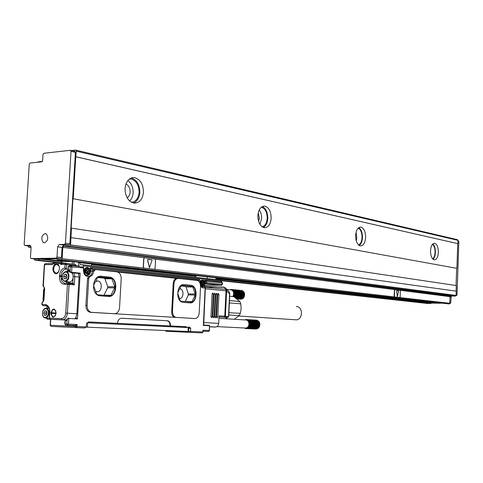 <?xml version="1.0" encoding="UTF-8"?>
<svg xmlns="http://www.w3.org/2000/svg" width="483" height="483" viewBox="0 0 483 483"><rect width="100%" height="100%" fill="white"/><g stroke="black" fill="none" stroke-linecap="round" stroke-linejoin="round"><path stroke-width="0.72" d="M83.903 268.035L82.895 266.858L80.419 267.002M69.745 283.63L70.029 284.517M61.13 278.546L62.392 278.552M82.032 267.787L81.935 267.485M83.311 267.063L82.895 266.858L83.565 267.95L83.432 270.16C83.68 274.592 85.485 276.699 88.86 276.469L87.514 278.462L85.914 305.413C85.956 309.265 87.399 311.559 90.249 312.308L174.876 317.349C172.582 316.703 171.543 314.632 171.749 311.137L172.467 311.155C172.503 314.668 173.699 316.745 176.047 317.391L193.949 318.49M91.565 264.026L91.462 265.747M196.074 275.829L195.669 277.32M207.255 277.097L207.177 278.6M78.53 262.239L78.439 263.736L79.266 266.459M79.266 262.323L80.607 264.811L82.847 264.793L83.529 265.885L83.456 267.051M85.4 274.742L86.282 275.02C88.365 275.014 89.597 273.668 89.965 270.993L90.158 267.715L91.776 267.836M90.146 267.95L91.323 267.842M83.776 270.239L83.909 268.005L68.501 266.622L68.091 269.442L68.997 270.589M87.018 322.747L88.588 322.819L87.079 322.747L86.535 323.387L86.324 326.919L76.99 326.514L77.105 324.51L75.088 325.536L75.402 325.995L73.603 325.91L72.897 325.427M90.78 322.928L90.828 322.052L88.304 321.92L170.058 325.922C170.034 323.012 169.032 321.286 167.052 320.742L121.456 318.231M121.565 318.231L121.662 318.231C119.289 318.424 117.882 320.126 117.46 323.344M121.662 318.231L166.852 320.724M185.611 326.707L170.499 325.94C170.475 323.03 169.473 321.304 167.492 320.76L167.293 320.736M189.439 326.864L189.396 327.649L190.32 327.691L188.255 327.595L188.05 331.513L86.149 327.13M203.108 331.32L202.945 330.227L202.854 331.96L202.081 332.89L203.071 331.972L190.519 331.429L190.682 328.295L190.344 327.697L188.726 327.625L188.521 331.531L188.05 331.513M95.157 269.532L94.233 269.538L92.513 271.108M117.81 272.068L177.17 278.431C174.719 278.528 173.391 280.369 173.204 283.968L171.749 311.137M76.151 266.121L75.499 264.467L66.141 263.434M54.627 264.612L54.996 264.654L54.555 264.871M192.3 275.407L192.27 275.89L192.234 275.401M83.529 265.885L221.655 281.07L220.991 280.134L82.967 264.805M221.655 281.07L221.612 281.945M217.531 277.991L79.248 262.631M201.562 286.528L204.375 284.662M204.768 281.8L204.852 280.182L205.975 280.255M200.741 281.571L200.723 283.974M202.679 280.454L201.906 280.363M170.499 325.94L170.058 325.922M90.828 322.052L185.611 326.689L185.575 327.468M189.396 327.649L188.255 327.595M202.081 332.89L190.399 332.401L190.519 331.429L188.527 331.332M203.071 331.972L202.945 330.227L209.278 330.517L209.525 325.741L203.186 325.415L203.723 325.059L203.44 324.866M203.114 331.199L208.59 331.435L209.278 330.517M200.548 285.658C201.791 288.013 203.325 288.556 205.148 287.288L204.49 286.328L204.116 286.449L205.148 287.288L203.391 324.654M89.965 271.029L92.476 271.108C92.181 273.946 90.973 275.727 88.86 276.469L90.061 276.469L88.715 278.468L87.115 305.449C87.157 309.301 88.6 311.601 91.45 312.344L114.471 313.727C117.363 313.509 119.053 311.475 119.555 307.617L121.203 278.703C121.155 274.875 119.742 272.587 116.964 271.844L95.435 269.532L93.654 271.543L93.678 271.108L92.476 271.108L92.603 268.922L91.921 267.836L91.027 268.838L200.101 280.502L199.998 283.171M114.471 313.727L113.451 313.696M172.467 311.155L173.922 283.974C174.369 280.375 175.842 278.528 178.348 278.431L197.04 280.442C199.34 281.088 200.511 283.153 200.554 286.642L199.195 312.948C198.779 316.456 197.378 318.315 194.993 318.526L176.271 317.416M70.059 270.577L70.59 272.213L71.587 272.285L71.925 266.694L71.236 265.584L70.301 266.61L70.059 270.577L68.332 269.399L70.778 272.66L78.548 273.487L80.184 273.161L71.587 272.285L70.844 272.702L78.801 273.493L71.255 272.732M75.559 318.834L76.894 313.757L79.091 277.061L78.355 273.463M75.988 317.971L77.443 318.931L80.184 273.161L78.928 273.964L78.626 273.517M76.29 317.983L76.085 318.418L77.443 318.931L68.791 318.484L68.52 318.025L67.789 318.436L68.791 318.484L68.453 324.111L77.105 324.51L75.402 325.995L75.378 326.442L76.99 326.514L76.169 327.595L51.192 326.387L50.395 325.264L50.763 319.372L66.183 320.012M75.088 325.536L67.566 325.198L66.823 324.039L67.065 320.042L67.789 318.436M86.324 326.919L84.67 327.951L76.169 327.595L75.378 326.442L50.16 325.252L50.54 319.36M65.217 268.349L66.425 269.103L66.702 264.527L66.02 263.422L65.084 264.436L64.873 267.908L66.406 269.097L68.103 269.279M190.399 332.401L166.188 331.247L165.101 330.529M204.846 280.249L205.486 280.255M74.986 318.804L75.916 317.428M61.299 279.397L62.651 279.403M88.19 322.807L187.863 327.577M203.138 331.193L208.59 331.435L209.495 330.523L209.483 325.367M203.5 323.676L205.347 287.663M204.955 286.479L204.025 285.375M90.061 276.469C92.175 275.733 93.382 273.946 93.678 271.108M108.264 296.465C117.339 297.619 118.649 277.87 109.569 277.109L101.309 276.276C92.066 274.815 90.532 295.028 99.848 295.795L108.264 296.465M189.867 302.877C197.366 303.873 198.435 285.876 190.924 285.284L184.132 284.602C176.506 283.358 175.275 301.742 182.96 302.328L189.867 302.877C197.136 303.076 197.734 285.821 190.489 285.284L190.791 285.272M75.753 318.514L75.668 318.84M75.934 318.394L75.493 318.834M70.753 263.941L60.973 262.71M58.002 272.672C60.375 268.252 59.88 265.276 56.529 263.742L54.452 264.793C50.769 268.512 54.464 276.765 58.002 272.672M50.908 313.28C52.309 318.351 54.024 318.412 56.058 313.467L56.094 312.906C54.676 307.84 52.961 307.78 50.938 312.724L50.908 313.28L51.548 313.31C51.596 315.647 52.399 316.812 53.951 316.824L55.557 315.484M209.682 326.822L215.738 327.076L216.873 326.725M205.42 288.798L226.032 290.814L224.764 316.208L219.071 315.84L218.696 323.381C218.449 325.482 217.531 326.695 215.931 327.021L209.688 326.707L215.635 327.033M212.786 292.946L212.115 293.839L210.956 316.649L211.53 317.639L212.206 316.727L213.359 293.954L212.683 292.952M214.651 293.121L213.981 294.008L212.828 316.77L213.401 317.754L214.072 316.848L215.225 294.123L214.549 293.127M214.694 316.884L215.231 317.868L215.931 316.963L217.078 294.292L216.523 293.296L215.841 294.183L214.694 316.884M216.547 316.999L217.084 317.983L217.779 317.077L218.92 294.467L218.352 293.465L217.694 294.352L216.547 316.999M204.889 286.359L210.679 286.932L223.551 287.071C225.163 287.415 225.99 288.665 226.032 290.814L226.648 290.887L226.412 288.985L225.549 287.91M108.355 296.471C117.146 296.737 117.876 277.81 109.116 277.109L109.387 277.085M108.935 277.085L100.542 276.252M190.356 285.266L183.534 284.584M59.318 266.441L56.928 264.225L54.953 265.179C52.774 269.429 53.305 272.128 56.559 273.281L58.757 271.591M55.871 310.955L53.987 309.386C52.635 309.609 51.832 310.732 51.584 312.755L51.548 313.31L56.052 313.558M46.302 305.733L42.872 305.618L46.694 305.866M47.099 308.239L46.99 305.981M224.541 287.415L223.514 287.065M103.887 295.276L107.703 287.783L114.682 287.868L110.939 295.3L110.221 295.783L97.18 294.721M98.284 276.904L97.663 277.375L93.774 284.91L93.708 286.002L96.854 294.473M98.405 276.904L111.259 278.184L111.893 278.782L114.743 286.799L107.763 286.721L104.908 278.757L104.268 278.16L97.602 277.502M114.682 287.868L114.743 286.799M181.499 285.375L177.865 292.487L177.81 293.483L180.189 300.649L180.72 301.193L191.503 302.05L192.095 301.609L195.102 295.016L195.15 294.044L188.352 293.936L186.058 286.914L185.526 286.377L180.926 285.924M181.584 285.381L192.319 286.443L192.862 286.987L195.15 294.044M68.912 283.624L72.239 283.654L74.304 284.898L74.799 276.644L79.091 277.061M72.239 283.654L72.794 283.026L74.304 284.898L69.099 284.439L67.354 313.213L65.724 313.135L67.475 284.354L69.099 284.439L68.417 283.31L67.475 284.354L64.173 284.324C61.033 283.817 59.457 281.209 59.439 276.487L59.487 275.708L61.1 275.793C61.583 271.851 63.164 269.623 65.827 269.109L66.406 269.097M69.021 281.933L69.727 282C71.381 281.734 72.504 280.418 73.096 278.057L73.12 275.213L71.967 272.817M70.192 271.549L70.488 272.014L66.485 271.639M89.542 270.389L89.488 271.271L88.407 271.156L87.954 271.657L87.87 273.088L87.2 273.016L86.904 270.999L85.805 270.885L85.859 270.003L86.952 270.118L87.399 269.611L87.483 268.186L88.154 268.258L88.449 270.275L89.542 270.389L88.794 270.395L88.745 271.192M204.593 282.555L204.55 283.322L203.723 283.231L203.379 283.678L203.319 284.928L202.806 284.873L202.582 283.11L201.743 283.026L201.785 282.259L202.612 282.344L202.957 281.897L203.023 280.653L203.536 280.708L203.76 282.464L204.593 282.555L203.868 282.549L203.832 283.243M227.342 317.416L223.997 317.12M229.618 294.129L229.389 292.137L228.145 290.82M107.703 287.783L107.763 286.721M185.243 301.555L188.304 294.902L188.352 293.936M62.506 278.987L63.69 280.961L65.459 281.607C68.26 280.653 69.341 278.178 68.707 274.181L67.529 272.219L65.785 271.567C62.971 272.503 61.878 274.978 62.506 278.987M88.335 271.156L87.272 271.404M87.332 269.87L88.794 270.395M88.154 268.258L87.483 268.264M85.853 270.082L86.27 270.118M203.681 283.231L202.806 283.304M202.812 282.271L203.868 282.549M203.536 280.708L203.023 280.701M42.673 315.381C43.277 317.222 44.285 318.122 45.68 318.068C48.3 317.09 49.302 314.681 48.686 310.829L47.485 308.788L45.704 308.154C43.078 309.114 42.063 311.523 42.673 315.381M223.363 287.059L226.412 288.985L229.389 292.137L229.805 294.062L228.688 316.558L224.764 316.208L224.064 317.12L224.462 317.15M229.274 304.815L228.984 310.569M95.616 291.231L97.035 291.702C102.136 292.384 102.891 281.396 97.783 280.973L95.513 281.547M180.008 288.774L179.598 288.774L180.008 288.774M179.489 298.542L179.495 298.542C183.709 299.122 184.325 289.112 180.099 288.786M62.597 278.697C63.985 283.841 69.787 279.379 68.109 274.422C66.69 269.285 60.936 273.783 62.597 278.697M42.752 315.115C44.08 320.259 49.707 316.033 48.095 311.064C46.736 305.926 41.152 310.195 42.752 315.115M224.517 317.15L225.289 316.613M245.551 328.09L245.811 328.555L245.551 328.09M246.046 328.06L246.547 328.488L246.046 328.06M246.698 327.866L246.372 327.981L246.91 328.38L246.698 327.866L247.26 328.223L247.006 327.703L246.698 327.866M247.308 327.504L247.006 327.703L247.598 328.023L247.308 327.504L247.924 327.776L247.586 327.263L247.308 327.504M247.845 326.985L247.586 327.263L248.22 327.492L247.845 326.985L248.497 327.166L248.087 326.683L247.845 326.985M248.298 326.345L248.087 326.683L248.751 326.81L248.298 326.345L248.968 326.417L248.479 325.983L248.298 326.345M248.636 325.596L248.479 325.983L249.156 326.001L248.636 325.596L249.313 325.566L248.757 325.192L248.636 325.596L259.522 326.188L249.313 325.566M248.848 324.781L248.757 325.192L249.427 325.113L248.848 324.781L249.512 324.648L248.902 324.359L248.848 324.781L259.733 325.385L249.512 324.648M248.92 323.93L248.902 324.359L249.554 324.171L248.92 323.93L249.554 323.701L248.908 323.507L248.92 323.93L259.806 324.546L249.554 323.701M248.86 323.085L248.908 323.507L249.524 323.23L248.86 323.085L249.445 322.765L248.775 322.674L248.86 323.085L259.739 323.713L259.769 323.369L249.445 322.765M248.66 322.282L248.775 322.674L249.337 322.318L248.66 322.282L249.192 321.889L248.51 321.907L248.66 322.282L259.54 322.922L259.51 322.505L249.192 321.889M248.334 321.551L248.51 321.907L249.005 321.485L248.334 321.551L248.793 321.11L248.123 321.225L248.334 321.551M247.894 320.935L248.123 321.225L248.546 320.766L247.894 320.935L248.274 320.458L247.634 320.676L247.894 320.935M247.435 320.507L247.978 320.187L247.435 320.507M247.067 320.265L247.658 319.963L247.067 320.265L247.326 319.782L246.753 320.12L247.067 320.265M246.433 320.024L246.976 319.643L246.433 320.024M245.944 319.957L246.245 319.523L245.944 319.957M228.882 312.718L240.317 313.328L241.168 308.631L240.776 303.849L229.449 302.913L229.401 303.94M229.027 311.475L228.972 312.531M64.613 274.332L66.352 274.332L67.071 276.566L66.08 278.8L64.342 278.794L63.629 276.56L64.613 274.332L66.412 274.507M44.714 310.859L46.398 310.919L47.086 313.159L46.127 315.339L44.436 315.272L43.754 313.038L44.714 310.859L46.41 310.961M229.479 300.601L239.846 301.489L233.76 296.653L229.697 296.278M228.767 314.934L239.157 315.628L234.309 319.263M244.815 328.023L245.442 328.512L245.382 328.072M245.455 319.945L245.515 319.595L245.225 319.933M245.775 319.957L245.877 319.535L245.485 319.951M239.157 315.628L240.317 313.328M239.846 301.489L240.776 303.849M63.629 276.56L65.543 276.747L66.461 274.67M66.153 278.643L65.543 276.747M43.754 313.038L45.686 313.147L46.507 311.275M46.259 315.025L45.686 313.147M248.479 325.983L259.371 326.568L259.299 326.967L248.968 326.417M259.178 326.961L259.081 327.353L248.751 326.81M258.948 327.347L258.834 327.709L248.497 327.166M258.689 327.697L258.556 328.029L248.22 327.492M258.393 328.017L247.924 327.776M258.079 328.301L247.598 328.023M257.735 328.543L247.26 328.223M257.373 328.736L246.91 328.38M256.992 328.887L246.547 328.488M256.594 328.989L246.179 328.543M256.189 329.05L245.811 328.555M245.793 328.531L245.442 328.512M245.388 328.44L245.086 328.422M246.215 319.553L245.877 319.535M256.6 320.181L246.245 319.523M257.004 320.271L246.614 319.559M257.385 320.404L246.976 319.643M257.753 320.585L247.326 319.782M258.097 320.815L247.658 319.963M258.417 321.08L247.978 320.187M258.707 321.382L248.274 320.458M258.966 321.726L258.87 321.394L248.546 320.766M259.196 322.101L259.117 321.732L248.793 321.11M259.389 322.499L259.329 322.107L249.005 321.485M248.775 322.674L259.661 323.308L259.661 322.928L249.337 322.318M248.908 323.507L259.794 324.129L259.842 323.821L249.524 323.23M248.902 324.359L259.788 324.968L249.554 324.171M248.757 325.192L259.643 325.796L249.427 325.113M259.643 325.796L259.637 326.128M259.371 326.568L249.156 326.001M259.522 326.188L259.486 326.562M296.351 306.596C303.082 306.198 303.064 319.734 296.321 319.831L295.191 319.752M233.223 295.687L233.041 296.049L233.706 296.127L233.223 295.687L233.893 295.711L233.374 295.306L233.223 295.687L244.169 296.701L233.893 295.711M233.494 294.908L233.374 295.306L234.044 295.282L233.494 294.908L234.158 294.829L233.579 294.503L233.494 294.908L244.434 295.934L234.158 294.829M233.633 294.087L233.579 294.503L234.237 294.37L233.633 294.087L234.279 293.906L233.657 293.664L233.633 294.087L244.579 295.119L234.279 293.906M233.645 293.247L233.657 293.664L234.285 293.441L233.645 293.247L234.249 292.982L233.597 292.837L233.645 293.247L244.585 294.292L244.627 293.978L234.249 292.982M233.518 292.438L233.597 292.837L234.177 292.529L233.518 292.438L234.074 292.094L233.404 292.052L233.518 292.438L244.458 293.495L244.446 293.103L234.074 292.094M233.259 291.684L233.404 292.052L233.929 291.678L233.259 291.684L233.754 291.285L233.084 291.346L233.259 291.684M232.884 291.032L233.084 291.346L233.543 290.917L232.884 291.032L233.307 290.585L232.661 290.748L232.884 291.032M232.408 290.5L232.661 290.748L233.041 290.289L232.408 290.5L232.752 290.029L232.142 290.283L232.408 290.5M231.852 290.108L232.444 289.818L231.852 290.108M231.242 289.885L231.78 289.522L231.242 289.885L231.429 289.444L231.073 289.414L231.242 289.885M230.765 289.83L231.429 289.444L241.85 290.531M231.073 289.414L230.349 289.8M233.005 296.58L233.494 296.514L233.041 296.049L232.715 296.556M231.013 289.468L230.711 289.438M242.225 290.657L231.78 289.522M242.587 290.832L232.118 289.649M242.925 291.05L232.444 289.818M243.233 291.303L232.752 290.029M243.523 291.599L233.041 290.289M243.776 291.931L233.307 290.585M244 292.287L243.921 291.943L233.543 290.917M244.187 292.68L244.126 292.306L233.754 291.285M244.344 293.09L244.307 292.692L233.929 291.678M233.597 292.837L244.537 293.887L244.555 293.531L234.177 292.529M233.657 293.664L244.597 294.708L234.285 293.441M233.579 294.503L244.525 295.53L234.237 294.37M233.374 295.306L244.32 296.327L234.044 295.282M244.434 295.934L244.422 296.248M244.32 296.327L244.271 296.671M244.169 296.701L244.09 297.081L233.706 296.127M243.987 297.069L243.879 297.462L233.494 296.514M243.764 297.45L243.637 297.818L234.279 296.967M243.51 297.806L243.366 298.138L234.931 297.371M243.221 298.12L243.076 298.422L235.499 297.733M242.913 298.403L235.97 298.053M242.581 298.645L236.356 298.325M242.231 298.844L236.658 298.536M241.856 299.001L236.875 298.705M241.476 299.11L237.026 298.814M241.083 299.176L237.099 298.868L240.679 299.188M456.658 268.3L72.921 198.7L456.658 268.3L456.061 285.538M72.921 198.7L71.14 228.121L456.302 285.574L456.109 291.146M73.229 198.676L75.771 156.782L457.866 243.649L457.981 240.347L457.479 239.701L75.807 150.147M71.587 150.563L75.662 150.11L76.26 151.149L75.771 156.782M35.464 259.039L60.641 258.689L61.45 257.548L62.072 247.387L63.72 245.086L69.045 244.947L69.878 243.788L75.426 152.356L74.829 151.318L70.669 150.37M56.867 258.743L57.549 259.86L61.329 259.812L62.138 258.671L62.826 247.368L144.508 257.771L143.717 258.707L143.258 266.972L143.934 268.089L62.138 258.671M71.442 228.103L70.578 244.905L69.745 246.058L455.457 296.085L69.745 246.058L63.647 246.221L62.826 247.368M61.311 259.812L449.16 303.958L449.782 303.306L450.011 296.665L450.633 296.013L455.457 296.085L456.085 295.427L456.23 291.164L71.019 237.63M61.329 259.812L449.172 303.958L57.549 259.86M456.9 268.3L457.745 243.655M430.522 250.768C430.921 245.925 432.279 243.42 434.591 243.263C437.03 244.126 438.286 247.163 438.353 252.361C437.966 257.197 436.608 259.703 434.283 259.878C431.85 259.027 430.601 255.99 430.522 250.768M355.621 235.493C356.128 230.041 357.855 227.251 360.801 227.119C363.934 228.157 365.546 231.623 365.637 237.533C365.148 242.967 363.415 245.762 360.445 245.913C357.323 244.899 355.717 241.428 355.621 235.493M257.892 215.557C258.562 209.338 260.838 206.193 264.714 206.108C268.892 207.376 271.041 211.427 271.162 218.268C270.522 224.468 268.24 227.626 264.328 227.734C260.174 226.491 258.025 222.434 257.892 215.557M125.043 188.467C125.96 181.222 129.088 177.605 134.419 177.611C140.269 179.235 143.282 184.108 143.451 192.216C142.576 199.443 139.442 203.065 134.057 203.089C128.243 201.502 125.242 196.629 125.043 188.467M75.922 156.764L457.866 243.649M70.343 150.298L43.796 153.298L42.999 154.482L42.613 160.634L41.816 161.811L30.043 163.055L29.264 164.214L24.156 244.38L24.796 245.461L29.789 245.322L31.087 247.495L30.453 257.457L31.105 258.556L56.179 258.176L56.988 257.028L57.616 246.819L59.27 244.513L64.601 244.362L65.434 243.203L71.037 151.336L70.343 150.298M59.27 244.513L63.72 245.086L59.27 244.513M449.782 303.306L143.94 268.089L154.312 269.266L155.091 268.331L155.538 260.174L154.874 259.069L144.665 257.765L143.868 258.707L143.409 266.966L143.934 268.089M394.853 289.643L394.406 290.319L394.176 296.17L394.514 296.942L394.533 290.325L394.931 289.637L400.039 290.289L400.377 291.062L400.153 296.852L399.767 297.534L394.514 296.942M456.055 295.602L457.009 294.95L458.85 241.367L457.969 240.637M451.225 296.019L450.724 302.805L450.114 303.457M431.385 303.089L440.629 303.27M427.781 303.523L221.474 280.4L430.794 303.59L431.404 302.944L439.095 303.095M433.046 259.293C434.44 257.928 435.225 255.634 435.4 252.41C435.431 248.431 434.579 245.593 432.846 243.897M359.243 245.479C361.145 244.054 362.22 241.434 362.461 237.618C362.479 232.764 361.26 229.437 358.797 227.644M263.277 227.463C265.928 225.966 267.419 222.947 267.763 218.413C267.745 212.369 265.922 208.408 262.305 206.537M133.471 202.993C137.232 201.393 139.364 197.885 139.853 192.469C139.732 184.693 136.87 179.863 131.273 177.986M42.353 161.425L38.133 161.871L37.897 162.222M46.459 234.098L45.076 233.585C41.574 235.438 40.892 238.348 43.035 242.309L44.454 242.834C47.944 240.951 48.614 238.041 46.459 234.098M27.857 245.841L28.485 247.127L31.087 247.061M58.002 262.728L34.788 260.168L34.148 258.894M34.788 260.168L38.411 260.12L39.189 259.003L61.613 261.514M29.125 245.998L30.779 245.974M435.581 302.696L431.416 302.618L431.404 302.944L216.094 278.824M432.629 258.876C434.072 257.747 434.887 255.567 435.074 252.343C435.086 248.401 434.205 245.726 432.442 244.326M358.603 245.008C360.626 243.927 361.779 241.434 362.051 237.533C362.027 232.637 360.735 229.51 358.181 228.151M262.221 226.901C265.143 225.941 266.809 223.08 267.22 218.304C267.111 212.061 265.143 208.354 261.309 207.189M131.551 202.292C135.934 201.61 138.452 198.284 139.098 192.319C138.941 184.904 136.176 180.455 130.808 178.976L129.498 178.958M43.573 258.936L61.83 260.995M91.547 264.34L192.27 275.684M192.282 275.684L195.856 276.089M216.118 278.371L431.416 302.618M147.889 259.419L147.526 259.932L149.386 267.642M356.279 240.963L356.792 237.672L356.062 232.323M259.945 224.42L261.593 218.545C261.695 215.11 260.917 212.218 259.268 209.87M129.619 200.946C131.714 198.996 132.885 196.261 133.139 192.741C133.223 187.295 131.448 183.238 127.82 180.57M258.212 213.015L259.395 218.105L258.598 221.383M125.942 183.975C128.726 185.436 130.114 188.159 130.114 192.131C129.897 194.806 128.919 196.72 127.174 197.867M152.012 260.476L151.771 259.89L147.979 259.407L147.671 259.932L149.434 267.654L152.012 260.476M396.591 290.73L397.316 296.484M396.64 290.718L397.37 296.514L398.656 291.37L398.535 290.959L396.64 290.718M68.097 269.411L68.26 266.664L69.437 265.602L71.079 265.59M71.351 265.596L79.828 266.519M107.534 295.24L107.51 295.566M61.136 278.564L62.422 278.685L61.136 278.582M68.984 283.624L69.051 283.944M69.081 284.089L69.16 284.445M82.303 267.817L81.549 266.864L81.053 266.93L82.007 267.685M76.169 265.728L78.934 266.03M88.304 321.92L88.25 322.801M73.839 264.286L73.996 261.726M61.607 261.557L62.742 260.554L61.975 261.544M91.528 264.569L195.772 276.282M215.925 278.075L215.847 279.56M206.175 280.267L221.576 281.945L222.446 282.935M43.832 287.125L43.361 286.002L44.448 288.242L44.182 287.186M42.945 301.567L42.184 302.593L43.21 301.555M90.092 268.844L91.027 268.838L90.895 271.023C90.49 273.97 89.138 275.449 86.843 275.455C85.847 276.324 84.827 274.573 83.776 270.208L83.432 270.16M86.578 275.395L87.828 274.749M188.05 326.804L188.008 327.583M190.682 328.295L188.696 328.211M209.254 325.349L203.723 325.059M199.998 282.428L200.222 282.477C201.127 286.359 201.87 287.868 202.455 286.999L204.116 286.449L202.92 286.437M200.318 280.557L199.425 279.536L92.036 267.848M177.762 278.431L177.17 278.431M193.828 318.484L194.993 318.526M91.746 312.374L90.544 312.332M85.914 305.413L87.115 305.449M88.715 278.468L87.514 278.462M78.53 273.813L78.445 273.456M78.626 273.958L78.928 273.964M67.065 320.042L64.951 321.153L64.782 323.948L68.453 324.111L67.632 325.204L65.76 325.113L65.018 323.96L65.193 321.159L67.668 318.695M72.251 264.11L72.408 261.544M43.361 286.002L44.545 264.63L52.001 264.557L53.166 263.778L59.91 263.712L60.997 264.479L66.702 264.527L76.181 265.565M65.857 263.422L61.939 263.464L60.997 264.479M62.754 260.554L61.836 261.544L71.406 261.43M61.758 262.794L61.836 261.544L61.534 262.77M52.78 263.555L45.487 263.627L44.327 264.672L42.999 286.002M43.524 301.181L43.005 300.287L43.687 289.335L43.222 300.275L43.693 300.287M221.667 285.254L204.146 285.163M222.373 284.415L221.431 285.314L204.78 283.684L205.885 283.696L205.299 282.67L206.658 282.742L205.885 283.696L221.431 285.314L222.168 284.384L222.246 282.887L205.378 281.142L206.06 280.255L206.736 281.215L206.658 282.742L222.373 284.433L222.452 282.917L221.679 281.951M204.804 281.142L205.378 281.142L205.299 282.67L204.889 282.67M87.127 267.407L85.914 267.673C83.807 270.232 84.06 272.297 86.674 273.867L87.157 273.873M202.733 279.959L201.671 280.206C200.065 282.47 200.264 284.27 202.262 285.61L202.57 285.61M43.989 287.168L42.999 286.027L43.989 287.168M65.724 313.135C65.29 316.546 63.925 318.369 61.631 318.617L49.508 318.128L49.858 312.465C49.834 307.743 48.294 305.105 45.239 304.556L42.063 304.465L42.184 302.593L43.271 301.555M42.323 302.599L43.687 300.444L43.325 301.555M87.689 322.783L87.423 327.184M186.45 326.731L186.408 327.51M184.862 327.432L184.904 326.653M185.641 327.474L185.677 326.695M202.087 286.878L202.709 286.528M173.922 283.974L173.204 283.968M65.978 269.103L68.097 269.327L65.978 269.103M61.872 263.458L61.432 263.144L64.13 263.44M52.001 264.557L52.943 263.555M44.436 288.381L43.905 289.317L44.376 289.323M204.381 286.328L203.144 286.31M88.558 273.493C90.472 270.878 90.158 268.85 87.616 267.407L86.36 267.667C84.253 270.226 84.513 272.297 87.127 273.867L88.395 273.601M204.587 281.559L203.053 279.965L202.105 280.206C200.499 282.47 200.699 284.276 202.697 285.61L203.657 285.362M203.85 285.205L204.563 284.04M44.665 288.218L43.905 300.432M64.873 267.908C61.824 268.596 60.031 271.198 59.487 275.708M73.283 325.451L73.603 325.91M66.268 319.975L62.905 319.77C65.428 319.172 66.914 316.987 67.354 313.213L76.894 313.757M62.591 279.252L61.232 279.126M203.687 322.547L218.696 323.381M100.862 276.276L101.309 276.276M183.697 284.596L184.132 284.602M73.718 272.503L74.062 273.016M74.068 273.034L74.799 276.644L73.247 276.56M60.689 262.698L54.108 262.77L53.166 263.778L53.239 263.132L53.836 262.794M59.989 263.839L61.432 263.144L59.91 263.712L60.852 262.698L65.102 263.428M62.313 275.914L61.1 275.793L61.051 276.572C61.069 280.617 62.422 282.857 65.114 283.286L64.173 284.324M68.175 269.943L66.4 271.621M53.076 263.905L53.064 263.307M86.801 268.071C84.869 271.253 85.455 272.967 88.552 273.197C90.478 270.021 89.892 268.313 86.801 268.071M202.498 280.557C201.031 283.364 201.477 284.849 203.838 285.018C205.299 282.223 204.858 280.738 202.498 280.557M42.063 304.465L42.824 305.618L42.063 304.465M46.271 305.727L45.239 304.556M42.776 305.606L46 305.709C48.324 306.047 49.538 308.299 49.634 312.459L49.284 318.116L50.256 319.275L66.34 319.939M50.763 319.372L55.557 319.541L50.262 319.275L49.284 318.122M61.631 318.617L62.379 319.782L50.256 319.275M65.114 283.286L68.302 283.31M59.439 276.487L62.235 276.687M50.938 312.724L56.088 313.008M46.489 318.11L47.231 319.191L55.165 319.523M228.688 316.54L227.789 317.397L228.501 316.522L229.624 294.026L226.648 290.887L225.38 316.25L224.661 317.138L227.596 317.409M212.206 316.727L210.956 316.667M213.359 293.954L212.115 293.893M214.072 316.848L212.828 316.788M215.225 294.123L213.981 294.062M215.931 316.963L214.694 316.902M217.078 294.292L215.841 294.238M217.779 317.077L216.547 317.023M218.92 294.467L217.688 294.407M204.943 286.353L224.112 287.325L210.654 286.932L209.93 287.844L205.366 287.385M73.12 275.213L72.402 273.372M67.131 281.758L69.498 283.002L72.794 283.026L73.096 278.057M68.906 270.571L67.505 271.742M46.893 305.914L47.201 306.554L47.877 306.578M65.893 281.649L67.608 283.304M211.433 287.198L210.497 288.043L209.93 287.844M219.022 316.884L227.734 317.44M225.301 318.702L226.98 317.633M225.803 289.112L224.112 287.325M104.25 278.154L111.235 278.178M104.908 278.757L111.893 278.782M103.954 295.173L110.939 295.3M186.058 286.914L192.862 286.987M188.304 294.902L195.102 295.016M185.291 301.458L192.095 301.609M69.498 283.002L68.936 283.624M87.954 271.657L87.278 271.663M87.393 269.689L88.069 269.683M86.197 270.118L86.952 270.118M203.379 283.678L202.866 283.672M202.957 281.951L203.47 281.951M201.894 282.338L202.612 282.344M229.31 304.055L228.948 311.348M76.26 151.149L457.981 240.347M75.426 152.356L71.037 151.336M69.878 243.788L65.434 243.203M69.045 244.947L64.601 244.362L69.045 244.947M62.072 247.387L57.616 246.819M61.45 257.548L56.988 257.028M60.623 258.689L56.167 258.176L60.641 258.689M35.579 259.051L31.105 258.556M450.011 296.665L400.111 290.313M394.798 289.637L155.013 259.105M63.647 246.221L450.633 296.013L63.653 246.221M456.085 295.427L70.578 244.905M458.85 241.367L457.95 241.156M456.103 294.829L457.009 294.95M456.381 295.608L456.067 295.566L456.381 295.608M450.929 296.852L450.011 296.737M449.8 302.702L450.724 302.805M29.264 246.016L24.796 245.461M31.087 247.447L28.485 247.127M427.878 303.529L221.637 280.78M38.392 260.12L61.54 262.68L38.411 260.12M82.895 266.858L81.549 266.864M107.842 295.246L107.824 295.59M69.178 265.62L68.266 266.634M86.282 275.02L85.769 275.02M88.637 321.938L88.588 322.819M167.052 320.742L167.492 320.76M203.693 325.053L205.366 287.319M199.527 279.542L200.324 280.532L200.222 282.458M90.249 312.308L91.45 312.344M75.113 325.536L65.76 325.113L64.782 323.948M54.977 264.654L54.621 264.618M216.13 278.099L216.058 279.585M87.616 267.407C90.243 268.753 90.55 270.794 88.546 273.517L86.674 273.867C83.964 272.255 83.662 270.214 85.757 267.751M203.053 279.965C205.148 281.245 205.408 283.014 203.82 285.278L202.262 285.61C200.167 284.324 199.914 282.549 201.508 280.291M201.622 280.212L202.087 280.001M186.154 326.719L186.112 327.492M166.146 331.241L190.362 332.395M174.876 317.349L176.047 317.391M45.221 263.652L44.333 264.636M44.436 288.357L43.687 289.317M43.005 300.287L43.488 301.265M51.192 326.387L50.16 325.252M44.448 288.242L43.687 300.432M109.116 277.109L109.569 277.109M190.489 285.284L190.924 285.284M65.597 320.199L64.951 321.147M41.967 302.606L41.846 304.459M46.881 308.226L46.996 306.397M210.624 326.816L215.738 327.076L217.193 326.617M58.165 264.412L56.928 264.225M54.374 309.422L53.987 309.386M46.271 318.098L47.231 319.191M219.016 316.914L227.596 317.464L225.434 318.714M104.268 278.16L111.259 278.184M69.727 282L65.459 281.607M49.278 318.249L45.68 318.068M49.012 308.359L46.38 308.196M217.054 326.611L245.871 328.078M218.95 318.315L245.666 319.963M228.924 311.783L229.334 303.626M97.005 280.967L97.783 280.973M238.801 316.009L296.321 319.831M210.582 287.832L225.875 289.353M226.859 289.456L230.657 289.83M74.829 151.318L70.578 150.328M434.048 243.275L434.591 243.263M359.95 227.149L360.801 227.119M263.277 206.181L264.714 206.108M131.72 177.841L134.419 177.611M45.076 233.585L45.68 233.669M129.305 179.096L130.808 178.976"/></g></svg>
